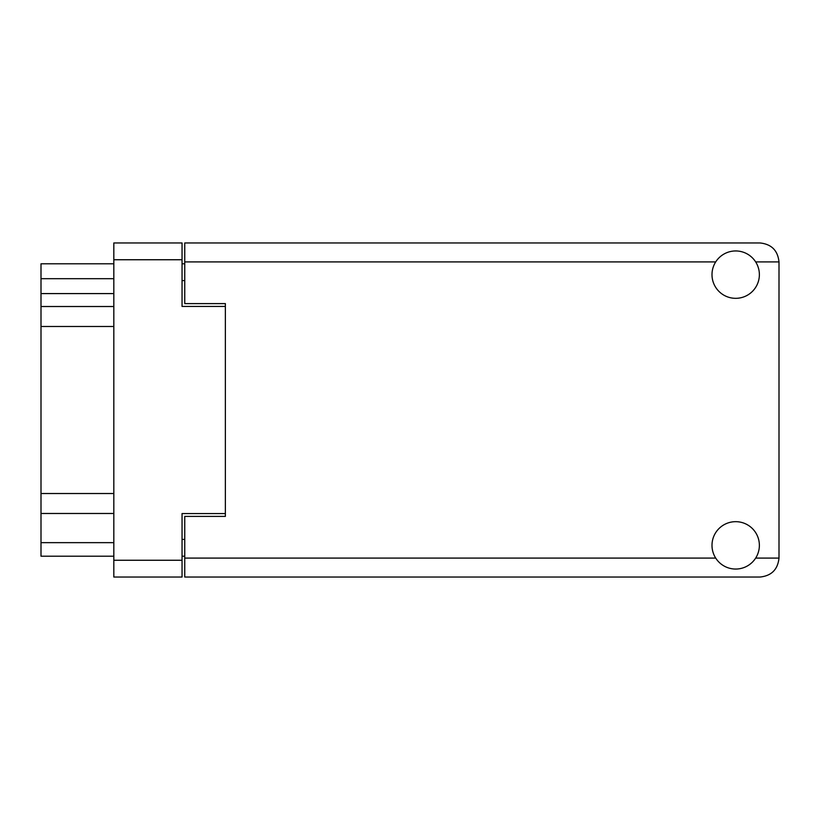 <?xml version="1.0" encoding="UTF-8"?>
<svg xmlns="http://www.w3.org/2000/svg" width="820" height="820" viewBox="0 0 820 820"><rect width="100%" height="100%" fill="white"/><g stroke="black" fill="none" stroke-linecap="round" stroke-linejoin="round"><path stroke-width="1.23" d="M225.367 513.556L182.05 513.556L182.05 577.034L113.826 577.034L113.826 242.966L182.05 242.966L182.05 306.444L225.367 306.444L225.367 516.395L184.756 516.395L184.756 558.092L715.706 558.092M184.756 556.196L182.05 556.196M182.05 263.804L184.756 263.804M715.706 261.908L184.756 261.908L184.756 303.605L225.367 303.605L225.367 306.444M113.826 556.196L41 556.196L41 542.655L113.826 542.655M113.826 513.484L41 513.484L41 542.655M113.826 326.483L41 326.483L41 493.517L113.826 493.517M113.826 293.591L41 293.591L41 306.516L113.826 306.516M41 293.591L41 278.697L113.826 278.697M113.826 263.804L41 263.804L41 278.697M41 513.484L41 493.517M41 326.483L41 306.516M735.683 569.049A23.688 23.688 0 0 0 759.371 545.361A23.688 23.688 0 0 0 735.683 521.674A23.688 23.688 0 0 0 711.996 545.361A23.688 23.688 0 0 0 735.683 569.049M735.683 298.326A23.688 23.688 0 0 0 759.371 274.638A23.688 23.688 0 0 0 735.683 250.951A23.688 23.688 0 0 0 711.996 274.638A23.688 23.688 0 0 0 735.683 298.326M184.756 261.908L184.756 242.966L760.048 242.966C771.476 244.165 777.79 250.479 779 261.908L779 558.092C777.79 569.521 771.476 575.835 760.048 577.034L184.756 577.034L184.756 558.092M225.367 303.605L225.367 516.395M182.05 259.745L113.826 259.745M113.826 560.255L182.05 560.255M182.05 539.406L184.756 539.406M184.756 280.594L182.05 280.594M755.661 558.092L779 558.092M779 261.908L755.661 261.908"/></g></svg>
